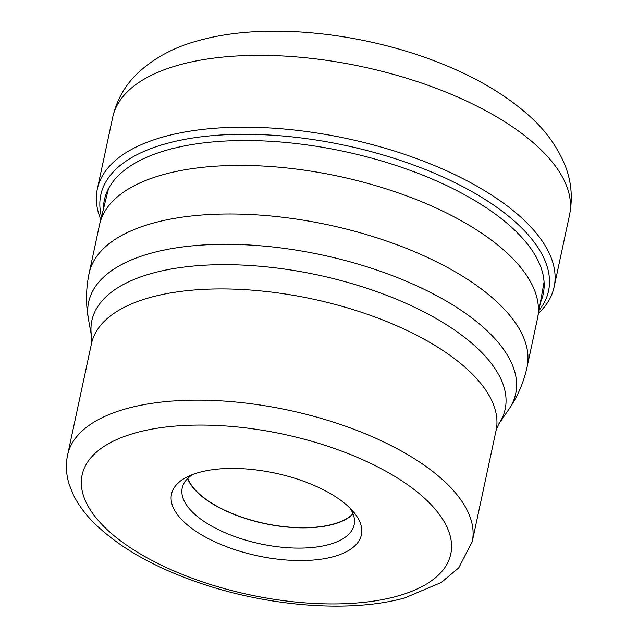<?xml version="1.0" encoding="UTF-8"?>
<svg xmlns="http://www.w3.org/2000/svg" width="638" height="638" viewBox="0 0 638 638"><rect width="100%" height="100%" fill="white"/><g stroke="black" fill="none" stroke-linecap="round" stroke-linejoin="round"><path stroke-width="0.96" d="M100.812 219.568A233.58 101.657 12.1 0 1 97.335 189.023A233.58 101.657 12.1 0 1 164.748 136.5A233.58 101.657 12.1 0 1 424.047 161.39A233.58 101.657 12.1 0 1 554.111 286.948A233.58 101.657 12.1 0 1 538.424 313.378M101.498 216.8A228.954 99.648 -167.9 0 1 166.885 143.43A228.954 99.648 12.1 0 1 442.278 176.686A228.954 99.648 12.1 0 1 538.927 310.578M103.428 209.041A224.401 97.67 -167.9 0 1 169.15 149.475A224.401 97.67 12.1 0 1 427.444 177.061A224.401 97.67 12.1 0 1 540.346 302.715M164.189 174.349A223.93 97.462 -167.9 0 0 99.871 223.332A223.93 97.462 -167.9 0 0 99.552 224.696L89.137 273.279A223.93 97.462 12.1 0 1 153.766 222.933A223.93 97.462 12.1 0 1 153.87 222.901A223.93 97.462 12.1 0 1 402.418 246.818A223.93 97.462 12.1 0 1 527.052 367.161L537.467 318.577A223.93 97.462 -167.9 0 0 537.738 317.206A223.93 97.462 -167.9 0 0 411.343 197.66A223.93 97.462 -167.9 0 0 164.189 174.349M333.371 556.687A97.112 42.267 -167.9 0 0 353.851 512.338A97.112 42.267 -167.9 0 0 199.519 472.303A97.112 42.267 -167.9 0 0 187.604 476.698A97.112 42.267 -167.9 0 0 205.356 537.021A97.112 42.267 -167.9 0 0 333.371 556.687M192.628 474.528A87.916 38.264 -167.9 0 0 182.221 487.974A87.916 38.264 -167.9 0 0 231.171 535.226A87.916 38.264 -167.9 0 0 328.769 544.597A87.916 38.264 -167.9 0 0 354.138 524.827A87.916 38.264 -167.9 0 0 350.158 508.303M353.109 514.021A87.916 38.264 12.1 0 1 333.108 524.356A87.916 38.264 12.1 0 1 246.507 518.83A87.916 38.264 12.1 0 1 187.596 478.54M187.811 478.325A87.589 38.12 -167.9 0 0 246.356 518.638A87.589 38.12 -167.9 0 0 332.884 524.213A87.589 38.12 -167.9 0 0 352.997 513.734M180.147 64.669A233.58 101.657 -167.9 0 0 112.735 117.185C116.69 100.118 124.865 85.58 137.266 73.577C154.149 57.731 174.987 46.638 199.758 40.282C268.064 21.285 369.115 32.993 447.549 66.137C479.298 79.391 505.942 95.437 527.474 114.258C544.437 128.924 556.902 145.799 564.861 164.883C571.377 181.025 572.924 197.772 569.511 215.11A233.58 101.657 -167.9 0 0 439.446 89.559A233.58 101.657 -167.9 0 0 180.147 64.669M527.052 367.161C523.702 382.481 517.633 396.533 508.853 409.325A218.387 95.046 -167.9 0 0 410.896 283.216A218.387 95.046 -167.9 0 0 151.756 252.999A218.387 95.046 -167.9 0 0 151.653 253.031A218.387 95.046 -167.9 0 0 88.451 319.199C85.683 303.927 85.915 288.623 89.137 273.279M91.449 343.707L67.604 454.934A206.911 90.054 12.1 0 1 127.321 408.408A206.911 90.054 12.1 0 1 127.464 408.376A206.911 90.054 12.1 0 1 357.097 430.49A206.911 90.054 12.1 0 1 472.232 541.678L496.077 430.451A206.911 90.054 -167.9 0 0 380.854 319.231A206.911 90.054 -167.9 0 0 151.166 297.188A206.911 90.054 -167.9 0 0 151.07 297.212A206.911 90.054 -167.9 0 0 91.449 343.707L91.689 337.143A211.345 91.984 12.1 0 1 152.761 273.136A211.345 91.984 12.1 0 1 152.857 273.104A211.345 91.984 12.1 0 1 403.687 302.3A211.345 91.984 12.1 0 1 498.541 424.366L508.853 409.325M136.524 432.596A188.521 82.047 12.1 0 1 136.652 432.556A188.521 82.047 12.1 0 1 398.391 478.62A188.521 82.047 12.1 0 1 396.365 596.394A188.521 82.047 12.1 0 1 396.238 596.434A188.521 82.047 -167.9 0 1 134.498 550.371A188.521 82.047 -167.9 0 1 136.524 432.596M554.111 286.948L569.511 215.11M97.335 189.023L112.735 117.185M91.689 337.143L88.451 319.199M496.077 430.451L498.541 424.366M472.232 541.678L458.746 567.836L441.249 582.51L404.667 597.95C350.996 612.935 270.169 606.786 201.552 583.618C155.329 568.059 119.481 547.835 94.017 522.945C85.117 514.053 78.235 504.69 73.362 494.849L69.175 484.322C66.113 474.528 65.594 464.735 67.604 454.934M108.508 188.649L99.871 223.332M544.07 282.028L537.738 317.206"/></g></svg>
